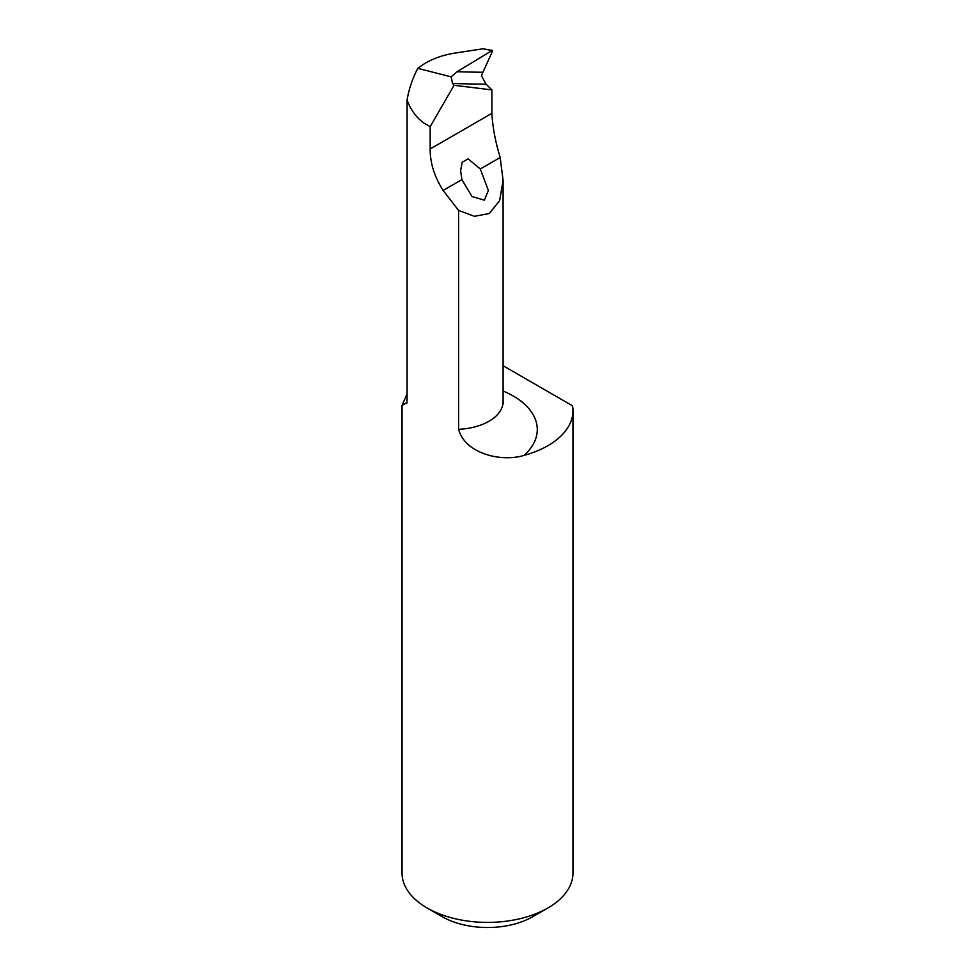 <?xml version="1.0" encoding="UTF-8"?>
<svg xmlns="http://www.w3.org/2000/svg" width="975" height="975" viewBox="0 0 975 975"><rect width="100%" height="100%" fill="white"/><g stroke="black" fill="none" stroke-linecap="round" stroke-linejoin="round"><path stroke-width="1.46" d="M417.788 68.335C427.525 60.657 439.688 55.599 454.301 53.186L483.161 48.75L491.961 50.603L457.129 71.711L451.133 76.854L417.788 68.335C412.291 78.999 408.72 89.627 407.087 100.218C410.914 110.224 416.593 117.877 424.125 123.191L430.17 126.677L430.17 148.98C430.048 162.801 434.362 176.621 443.125 190.442L458.591 210.417L458.591 429.305C465.209 453.85 501.382 462.321 524.014 455.398A85.459 49.335 0 0 0 572.959 410.792A85.459 49.335 0 0 0 572.52 405.807L503.088 365.722M491.9 89.907L454.07 85.288L452.534 83.423A2670.452 1124.248 136.2 0 0 486.062 84.179L491.9 89.907L491.9 113.344C492.582 126.762 495.337 141.485 500.175 157.511L503.088 180.375L499.651 200.606L489.352 213.501L474.435 216.304L458.591 210.417M461.882 179.607L460.614 170.771L462.199 162.228L468.122 158.852L480.297 168.98L488.39 190.527L484.331 200.155L472.046 196.584L461.882 179.607L443.125 190.442M486.062 84.179L481.65 76.026L481.821 74.795L492.546 51.029L491.961 50.603L492.546 51.029M407.087 100.218L407.087 399.579L406.88 402.602L402.041 405.454L402.041 873.064A85.459 49.335 180 0 0 427.074 907.957A85.459 49.335 180 0 0 547.926 907.957A85.459 49.335 180 0 0 572.959 873.064L572.959 410.792M430.17 126.677L454.07 85.288M451.133 76.854L452.534 83.423M407.087 393.876L402.041 405.454M427.074 907.957L442.175 916.671A64.094 37.001 0 0 0 470.913 926.25A64.094 37.001 0 0 0 532.825 916.671L547.926 907.957M485.27 49.189L492.485 50.444M485.306 49.506L483.161 48.75M430.17 148.98L491.9 113.344M480.297 168.98L500.175 157.511M503.088 180.375L503.088 401.639A48.067 27.751 180 0 1 458.591 429.305M524.014 455.398A82.253 47.483 0 0 0 503.088 391.012M482.467 72.248A2662.018 1120.689 -43.8 0 1 457.129 71.711M503.088 401.639L503.478 403.747M406.709 403.528L406.88 402.602M460.614 170.771L460.614 171.429"/></g></svg>
